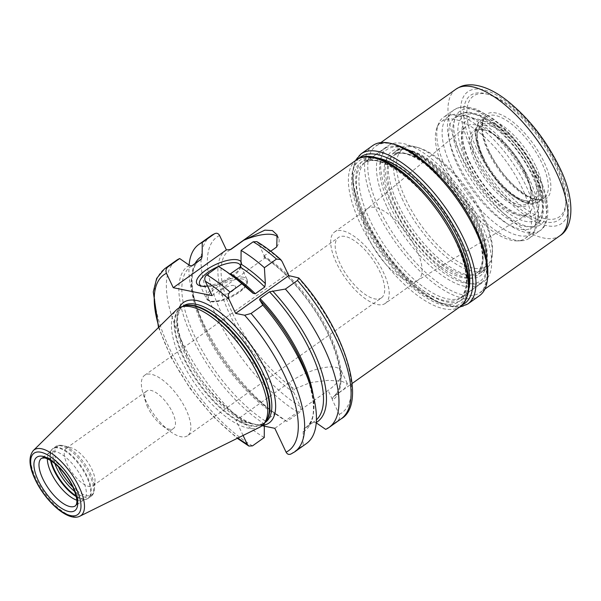 <?xml version="1.0" encoding="UTF-8"?>
<svg xmlns="http://www.w3.org/2000/svg" width="601" height="601" viewBox="0 0 601 601"><rect width="100%" height="100%" fill="white"/><g stroke="black" fill="none" stroke-linecap="round" stroke-linejoin="round"><path stroke-width="0.45" stroke-dasharray="3 2.25" d="M376.684 157.935A85.357 34.85 -125.4 0 0 366.926 220.785A85.357 34.85 -125.4 0 0 426.349 292.762A85.357 34.85 -125.4 0 0 469.103 287.909M469.772 281.989A83.111 33.934 -125.4 0 0 469.877 280.72A83.111 33.934 -125.4 0 0 459.051 238.034A83.111 33.934 -125.4 0 0 383.723 159.565A83.111 33.934 -125.4 0 0 382.499 159.25M378.848 158.589A83.111 33.934 -125.4 0 0 366.264 161.211A83.111 33.934 -125.4 0 0 369.803 219.846A83.111 33.934 -125.4 0 0 462.59 296.676A83.111 33.934 -125.4 0 0 469.193 285.655M391.529 204.4A83.111 33.934 54.6 0 1 387.991 145.758A83.111 33.934 54.6 0 1 480.777 222.588A83.111 33.934 -125.4 0 1 484.316 281.223A83.111 33.934 -125.4 0 1 391.529 204.4M403.038 200.629A74.126 30.268 54.6 0 1 399.883 148.334A74.126 30.268 54.6 0 1 415.456 146.869A74.126 30.268 54.6 0 1 482.641 216.856A74.126 30.268 -125.4 0 1 492.287 254.922A74.126 30.268 -125.4 0 1 485.788 269.15A74.126 30.268 -125.4 0 1 403.038 200.629M483.106 215.421A71.88 29.351 54.6 0 1 492.459 252.337A71.88 29.351 54.6 0 1 486.164 266.13A71.88 29.351 54.6 0 1 405.915 199.69A71.88 29.351 54.6 0 1 402.858 148.973A71.88 29.351 54.6 0 1 417.958 147.553A71.88 29.351 54.6 0 1 483.106 215.421M390.177 206.571A80.639 32.927 -125.4 0 0 448.894 276.19A80.639 32.927 -125.4 0 0 487.276 265.634A80.639 32.927 -125.4 0 0 476.781 224.218A80.639 32.927 -125.4 0 0 403.692 148.079A80.639 32.927 -125.4 0 0 390.177 206.571M387.299 207.51A82.885 33.844 -125.4 0 0 479.838 284.13A82.885 33.844 -125.4 0 0 487.103 268.226A82.885 33.844 -125.4 0 0 476.315 225.653A82.885 33.844 -125.4 0 0 401.19 147.395A82.885 33.844 -125.4 0 0 383.776 149.033A82.885 33.844 -125.4 0 0 387.299 207.51M282.109 261.495A107.819 44.023 -125.4 0 0 258.422 243.428L265.236 257.821L264.117 257.371L263.944 256.041A89.849 36.691 54.6 0 1 329.325 333.593A89.849 36.691 54.6 0 1 333.194 396.945L344.553 388.569L347.453 383.799L341.578 381.184L328.259 380.343L310.462 382.521L294.422 389.042A89.849 36.691 54.6 0 1 232.835 313.925A89.849 36.691 54.6 0 1 229.011 250.534A89.849 36.691 54.6 0 1 230.514 249.595M264.117 257.371C287.939 272.253 315.495 305.714 329.468 336.876C342.593 368.18 343.84 388.201 333.187 396.953L332.263 399.169L332.518 400.183A92.096 37.608 -125.4 0 0 328.86 335.027A92.096 37.608 -125.4 0 0 265.131 257.626M263.944 256.041L270.75 251.195M276.715 246.958A36.165 13.214 -25.3 0 0 278.676 238.296A36.165 13.214 -25.3 0 0 277.812 237.034M212.093 295.617L265.236 257.821M241.016 261.683A24.709 9.03 154.7 0 1 241.136 266.378A24.709 9.03 154.7 0 1 207.518 285.948M240.573 266.679A22.462 8.211 154.7 0 1 240.024 268.857A22.462 8.211 154.7 0 1 223.993 281.952A22.462 8.211 154.7 0 1 203.258 286.654A22.462 8.211 -25.3 0 1 202.672 286.519L200.043 285.798M201.5 286.091A22.462 8.211 -25.3 0 0 202.672 286.519M233.977 285.52A8.985 3.283 -25.3 0 0 222.468 289.291A8.985 3.283 -25.3 0 0 220.612 295.031A8.985 3.283 154.7 0 0 232.121 291.26A8.985 3.283 154.7 0 0 233.977 285.52M276.483 414.081L274.627 414.142A98.947 40.402 -125.4 0 1 205.031 331.339A98.947 40.402 -125.4 0 1 200.065 259.955C188.556 267.084 189.15 294.73 204.265 326.764C219.801 361.156 250.264 397.93 276.483 414.081L286.842 421.459L298.945 412.849C300.876 411.114 301.364 408.988 300.395 406.471L293.686 392.265L293.423 391.251L294.422 389.042M325.674 429.369L337.785 420.76C339.715 419.025 340.204 416.899 339.234 414.382L332.518 400.183M243.097 435.455L235.983 420.399L289.284 382.491A36.165 13.214 154.7 0 1 341.398 370.997A36.165 13.214 154.7 0 1 328.123 390.41L274.815 428.318M290.681 454.161L303.099 445.424L303.174 431.743L303.993 428.791L314.744 421.233A98.947 40.402 -125.4 0 0 316.411 419.874M313.279 395.646A98.947 40.402 54.6 0 1 305.278 427.965L314.744 421.233A98.947 40.402 -125.4 0 1 313.459 422.06L316.246 422.849M264.327 426.177L265.154 420.873L274.627 414.142M258.422 243.428L256.83 241.617M229.958 274.086L228.222 273.177A100.908 41.206 54.6 0 1 235.329 278.008M218.501 266.461L228.222 273.177M286.842 421.459A112.312 45.856 54.6 0 1 276.152 414.389A112.312 45.856 54.6 0 1 193.853 298.652A112.312 45.856 54.6 0 1 189.097 265.064M277.121 414.735A100.908 41.206 54.6 0 1 270.014 409.912A100.908 41.206 54.6 0 1 196.076 305.917A100.908 41.206 54.6 0 1 195.13 263.463M189.383 265.266A100.908 41.206 -125.4 0 0 192.095 337.462A100.908 41.206 -125.4 0 0 264.335 423.825M303.174 431.743A100.908 41.206 -125.4 0 0 309.267 381.996M264.26 437.505A112.312 45.856 54.6 0 1 183.012 343.674A112.312 45.856 54.6 0 1 176.303 260.451M306.465 443.515A112.312 45.856 54.6 0 1 303.099 445.424M262.066 425.711L260.744 425.448A73.9 30.178 -125.4 0 0 262.487 425.35M179.023 307.96A73.9 30.178 54.6 0 0 186.588 354.643A73.9 30.178 -125.4 0 0 250.054 423.269L235.983 420.399M250.054 423.269L260.744 425.448M259.715 427.236A72.105 29.441 -125.4 0 1 180.871 359.593A72.105 29.441 54.6 0 1 176.326 309.958M47.336 458.796A29.201 11.922 54.6 0 1 48.884 453.289A29.201 11.922 54.6 0 1 49.928 452.29A29.201 11.922 54.6 0 1 82.532 479.282A29.201 11.922 -125.4 0 1 83.772 499.882A29.201 11.922 -125.4 0 1 82.487 500.543L86.649 499.115A30.456 12.433 -125.4 0 0 86.694 476.939A30.456 12.433 54.6 0 0 67.936 453.011A30.456 12.433 54.6 0 0 51.603 449.826L53.151 448.346A30.546 12.471 54.6 0 1 87.258 476.585A30.546 12.471 -125.4 0 1 88.557 498.139L86.649 499.115A30.456 12.433 -125.4 0 1 76.237 496.614M76.778 500.197A29.201 11.922 -125.4 0 0 82.487 500.543M71.121 447.783A23.026 9.398 54.6 0 0 66.29 448.241A23.026 9.398 54.6 0 0 67.267 464.483A23.026 9.398 -125.4 0 0 92.975 485.766A23.026 9.398 -125.4 0 0 94.988 481.348A23.026 9.398 -125.4 0 0 91.991 469.524A23.026 9.398 54.6 0 0 71.121 447.783L63.623 445.724A29.757 12.155 54.6 0 1 90.601 473.821A29.757 12.155 -125.4 0 1 94.47 489.101C93.974 492.955 92.787 495.412 90.901 496.471A30.546 12.471 -125.4 0 0 89.602 474.918A30.546 12.471 54.6 0 0 55.502 446.678C57.042 445.258 59.747 444.943 63.623 445.724A29.757 12.155 54.6 0 0 58.417 466.827M147.718 407.275A23.026 9.398 54.6 0 1 145.712 402.152A23.026 9.398 54.6 0 1 146.742 391.033A23.026 9.398 54.6 0 1 172.442 412.316A23.026 9.398 54.6 0 1 173.426 428.558A23.026 9.398 54.6 0 1 162.578 425.876A23.026 9.398 54.6 0 1 147.718 407.275M162.578 425.876L170.136 431.398A37.059 15.13 -125.4 0 1 146.208 401.453A37.059 15.13 54.6 0 1 142.978 393.204A37.059 15.13 54.6 0 1 144.631 375.302A37.059 15.13 54.6 0 1 186.01 409.566A37.059 15.13 -125.4 0 1 187.587 435.71L381.432 297.878A37.059 15.13 -125.4 0 0 379.855 271.735A37.059 15.13 54.6 0 0 338.476 237.47A37.059 15.13 54.6 0 0 340.053 263.621A37.059 15.13 -125.4 0 0 381.432 297.878M170.136 431.398A37.059 15.13 -125.4 0 0 187.587 435.71M385.339 303.37A43.798 17.887 -125.4 0 1 336.432 262.885A43.798 17.887 54.6 0 1 334.569 231.978A43.798 17.887 54.6 0 1 383.476 272.471A43.798 17.887 -125.4 0 1 385.339 303.37L418.168 280.028A43.798 17.887 -125.4 0 0 416.305 249.122A43.798 17.887 54.6 0 0 367.399 208.637A43.798 17.887 54.6 0 0 366.956 208.975L465.595 126.796A53.617 21.891 -125.4 0 0 468.419 164.208A53.617 21.891 -125.4 0 0 527.708 214.151A53.617 21.891 -125.4 0 0 526.003 175.943A53.617 21.891 -125.4 0 0 465.595 126.796C464.866 126.548 463.927 128.712 462.8 133.287C461.996 140.379 464.348 149.942 469.847 161.962C480.71 183.5 494.247 199.592 510.467 210.237C523.186 217.194 525.266 214.948 527.708 214.151L417.695 280.336A43.798 17.887 -125.4 0 0 418.168 280.028M417.695 280.336A43.798 17.887 -125.4 0 1 369.262 239.536A43.798 17.887 54.6 0 1 366.956 208.975M531.517 174.222A58.102 23.724 54.6 0 1 523.433 216.758A58.102 23.724 54.6 0 1 469.126 161.511A58.102 23.724 54.6 0 1 477.209 118.975A58.102 23.724 54.6 0 1 531.517 174.222M524.989 172.893A45.931 18.759 -125.4 0 0 483.354 129.523A45.931 18.759 -125.4 0 0 475.654 162.841A45.931 18.759 -125.4 0 0 509.1 202.499A45.931 18.759 -125.4 0 0 530.968 196.489A45.931 18.759 -125.4 0 0 524.989 172.893M525.266 172.036A44.587 18.203 -125.4 0 0 484.849 129.936A44.587 18.203 -125.4 0 0 475.489 130.815A44.587 18.203 -125.4 0 0 477.382 162.278A44.587 18.203 -125.4 0 0 527.16 203.491A44.587 18.203 -125.4 0 0 531.066 194.934A44.587 18.203 -125.4 0 0 525.266 172.036M530.946 167.995A44.587 18.203 -125.4 0 0 481.168 126.773A44.587 18.203 -125.4 0 0 477.262 135.338A44.587 18.203 -125.4 0 0 483.061 158.236A44.587 18.203 -125.4 0 0 523.479 200.336A44.587 18.203 -125.4 0 0 532.847 199.449A44.587 18.203 -125.4 0 0 530.946 167.995M483.347 157.372A45.931 18.759 -125.4 0 0 524.973 200.742A45.931 18.759 -125.4 0 0 532.674 167.431A45.931 18.759 -125.4 0 0 499.228 127.765A45.931 18.759 -125.4 0 0 477.359 133.783A45.931 18.759 -125.4 0 0 483.347 157.372M476.563 148.349A74.126 30.268 54.6 0 1 488.981 94.582A74.126 30.268 54.6 0 1 556.165 164.569A74.126 30.268 54.6 0 1 565.811 202.642A74.126 30.268 54.6 0 1 530.533 212.348A74.126 30.268 54.6 0 1 476.563 148.349M473.686 149.288A76.372 31.184 54.6 0 1 486.479 93.899A76.372 31.184 54.6 0 1 555.7 166.004A76.372 31.184 54.6 0 1 565.646 205.234A76.372 31.184 54.6 0 1 529.286 215.226A76.372 31.184 54.6 0 1 473.686 149.288M479.493 295.677A92.096 37.608 54.6 0 1 376.677 210.545A92.096 37.608 54.6 0 1 372.755 145.57M517.453 240.888A71.88 29.351 54.6 0 1 444.793 172.036A71.88 29.351 54.6 0 1 436.972 127.705A71.88 29.351 54.6 0 1 441.735 121.327A71.88 29.351 54.6 0 1 521.984 187.775A71.88 29.351 54.6 0 1 525.041 238.484A71.88 29.351 54.6 0 1 517.453 240.888L521.413 240.738A74.126 30.268 -125.4 0 1 446.483 169.737A74.126 30.268 54.6 0 1 438.414 124.016A74.126 30.268 54.6 0 1 443.328 117.435A74.126 30.268 54.6 0 1 526.085 185.957A74.126 30.268 -125.4 0 1 529.241 238.259L539.931 230.656A74.126 30.268 54.6 0 1 457.181 162.127A74.126 30.268 54.6 0 1 454.025 109.833A74.126 30.268 54.6 0 1 536.783 178.354A74.126 30.268 54.6 0 1 539.931 230.656C550.058 225.443 551.35 201.17 538.428 175.943C526.754 152.233 511.541 133.084 492.775 118.495L476.713 109.217L465.775 106.685C464.07 105.881 460.148 106.933 454.025 109.833L443.328 117.435M451.531 167.251A71.88 29.351 54.6 0 1 448.474 116.534A71.88 29.351 54.6 0 1 463.574 115.114A71.88 29.351 54.6 0 1 528.722 182.982A71.88 29.351 -125.4 0 1 538.083 219.898A71.88 29.351 -125.4 0 1 531.78 233.691A71.88 29.351 -125.4 0 1 451.531 167.251M521.413 240.738A74.126 30.268 -125.4 0 0 529.241 238.259M466.188 160.91A63.571 25.956 54.6 0 1 475.03 114.37A63.571 25.956 54.6 0 1 534.454 174.823A63.571 25.956 54.6 0 1 525.605 221.363A63.571 25.956 54.6 0 1 466.188 160.91M468.825 116.556A67.162 27.421 54.6 0 0 454.717 117.886A67.162 27.421 54.6 0 0 457.571 165.267A67.162 27.421 -125.4 0 0 532.554 227.358A67.162 27.421 -125.4 0 0 538.443 214.467A67.162 27.421 -125.4 0 0 529.699 179.969A67.162 27.421 54.6 0 0 468.825 116.556L463.574 115.114M358.714 158.589A89.849 36.691 -125.4 0 0 364.514 220.297A89.849 36.691 -125.4 0 0 462.59 304.669M477.156 221.852A76.372 31.184 -125.4 0 0 405.773 149.221A76.372 31.184 -125.4 0 0 395.142 205.136A76.372 31.184 -125.4 0 0 466.534 277.767A76.372 31.184 -125.4 0 0 477.156 221.852M477.622 220.417A74.126 30.268 -125.4 0 0 394.872 151.895A74.126 30.268 -125.4 0 0 398.02 204.19A74.126 30.268 -125.4 0 0 480.777 272.719A74.126 30.268 -125.4 0 0 477.622 220.417M473.746 222.077A71.88 29.351 54.6 0 1 476.803 272.786A71.88 29.351 54.6 0 1 396.555 206.338A71.88 29.351 54.6 0 1 393.497 155.629A71.88 29.351 54.6 0 1 473.746 222.077M393.678 207.285A74.126 30.268 54.6 0 1 403.992 153.015A74.126 30.268 54.6 0 1 473.28 223.504A74.126 30.268 54.6 0 1 462.965 277.775A74.126 30.268 54.6 0 1 393.678 207.285M456.257 239.912A82.885 33.844 54.6 0 1 459.788 298.389A82.885 33.844 54.6 0 1 367.249 221.769A82.885 33.844 54.6 0 1 363.725 163.292A82.885 33.844 54.6 0 1 456.257 239.912M364.371 222.716A85.132 34.76 54.6 0 1 376.218 160.384A85.132 34.76 54.6 0 1 455.798 241.347A85.132 34.76 54.6 0 1 443.951 303.67A85.132 34.76 54.6 0 1 364.371 222.716M363.049 222.445A87.603 35.767 -125.4 0 0 444.935 305.751A87.603 35.767 -125.4 0 0 457.121 241.617A87.603 35.767 -125.4 0 0 375.234 158.311A87.603 35.767 -125.4 0 0 363.049 222.445M356.348 159.994A89.849 36.691 -125.4 0 0 360.172 223.384A89.849 36.691 -125.4 0 0 460.479 306.442M243.473 277.256A22.462 8.211 -25.3 0 0 218.772 284.07A22.462 8.211 -25.3 0 0 206.451 298.742A22.462 8.211 -25.3 0 0 210.05 301.026A22.462 8.211 -25.3 0 0 234.751 294.212A22.462 8.211 -25.3 0 0 247.064 279.54A22.462 8.211 -25.3 0 0 243.473 277.256M243.007 279.104A21.118 7.715 -25.3 0 0 215.954 287.962A21.118 7.715 -25.3 0 0 211.59 301.447A21.118 7.715 -25.3 0 0 238.635 292.582A21.118 7.715 -25.3 0 0 243.007 279.104M226.299 249.715A92.096 37.608 -125.4 0 0 229.958 314.871A92.096 37.608 -125.4 0 0 293.686 392.265M297.795 277.452A107.819 44.023 54.6 0 1 339.234 414.382M300.395 406.471A107.819 44.023 54.6 0 1 221.514 313.151A107.819 44.023 54.6 0 1 219.583 235.509M332.263 399.169L328.123 390.41M289.284 382.491L293.423 391.251M210.981 235.795A112.312 45.856 -125.4 0 0 217.69 319.011A112.312 45.856 -125.4 0 0 298.945 412.849M337.785 420.76A112.312 45.856 -125.4 0 0 341.15 418.852M265.154 420.873A98.947 40.402 54.6 0 1 195.558 338.07A98.947 40.402 54.6 0 1 190.6 266.686A98.947 40.402 54.6 0 1 191.621 266.018M259.459 299.809C303.325 344.208 326.952 417.011 305.278 427.965A98.947 40.402 54.6 0 1 303.993 428.791M252.488 445.882A112.312 45.856 54.6 0 1 171.24 352.043A112.312 45.856 54.6 0 1 164.531 268.827M294.693 451.884A112.312 45.856 54.6 0 1 291.327 453.793M158.987 327.004A107.819 44.023 -125.4 0 0 237.921 438.016M186.032 356.363A71.203 29.073 -125.4 0 0 265.529 422.187C253.75 434.899 205.407 397.321 187.024 354.921C179.977 339.693 176.882 327.177 177.723 317.381C179.218 310.214 180.976 306.465 183.004 306.127A71.203 29.073 54.6 0 0 186.032 356.363M182.246 306.668L181.081 307.494L183.651 306.187A71.294 29.111 54.6 0 0 183.545 358.091A71.294 29.111 -125.4 0 0 227.448 414.104A71.294 29.111 -125.4 0 0 265.687 421.556L263.606 423.555A71.203 29.073 -125.4 0 1 184.109 357.73A71.203 29.073 54.6 0 1 181.081 307.494A71.203 29.073 54.6 0 1 182.802 306.48M264.771 422.728L263.606 423.555A71.203 29.073 -125.4 0 0 265.131 422.263M33.34 450.525A40.335 16.475 -125.4 0 0 35.88 478.298A40.335 16.475 -125.4 0 0 79.986 516.139M83.772 499.882L75.418 505.824A29.201 11.922 -125.4 0 0 74.178 485.225A29.201 11.922 -125.4 0 0 41.574 458.232L49.928 452.29M50.544 460.486A30.456 12.433 54.6 0 1 51.603 449.826L48.884 453.289M51.183 460.892A30.546 12.471 54.6 0 1 53.151 448.346L55.502 446.678A30.546 12.471 54.6 0 0 54.864 463.611M76.057 495.87A30.546 12.471 -125.4 0 0 88.557 498.139L90.901 496.471A30.546 12.471 -125.4 0 1 74.697 491.505M72.826 487.095A29.757 12.155 -125.4 0 0 94.47 489.101L94.988 481.348M533.816 167.664A48.072 19.63 54.6 0 1 527.13 202.853A48.072 19.63 54.6 0 1 482.197 157.139A48.072 19.63 54.6 0 1 488.883 121.95A48.072 19.63 54.6 0 1 533.816 167.664M536.122 166.905A49.868 20.359 54.6 0 1 538.241 202.094A49.868 20.359 54.6 0 1 482.565 155.99A49.868 20.359 54.6 0 1 480.447 120.809A49.868 20.359 54.6 0 1 536.122 166.905M488.252 151.955A49.868 20.359 -125.4 0 0 543.92 198.052A49.868 20.359 -125.4 0 0 541.802 162.871A49.868 20.359 -125.4 0 0 486.126 116.774A49.868 20.359 -125.4 0 0 488.252 151.955M488.621 150.806A51.663 21.095 -125.4 0 0 536.911 199.938A51.663 21.095 -125.4 0 0 544.1 162.112A51.663 21.095 -125.4 0 0 495.81 112.98A51.663 21.095 -125.4 0 0 488.621 150.806M558.111 166.5A80.865 33.017 -125.4 0 0 482.528 89.594A80.865 33.017 -125.4 0 0 471.274 148.8A80.865 33.017 -125.4 0 0 546.857 225.698A80.865 33.017 -125.4 0 0 558.111 166.5M455.941 89.173A89.849 36.691 -125.4 0 0 459.765 152.571A89.849 36.691 -125.4 0 0 560.072 235.622M487.636 276.685A89.849 36.691 54.6 0 1 479.861 292.657A89.849 36.691 54.6 0 1 379.554 209.599A89.849 36.691 54.6 0 1 375.73 146.208A89.849 36.691 54.6 0 1 393.37 144.12M361.058 153.886A92.096 37.608 -125.4 0 0 364.98 218.862A92.096 37.608 -125.4 0 0 467.796 303.993M537.707 175.484A69.633 28.435 54.6 0 1 528.024 226.464A69.633 28.435 54.6 0 1 462.935 160.249A69.633 28.435 54.6 0 1 472.619 109.269A69.633 28.435 54.6 0 1 537.707 175.484M533.711 177.115A67.162 27.421 -125.4 0 0 458.728 115.031A67.162 27.421 -125.4 0 0 461.583 162.42A67.162 27.421 -125.4 0 0 536.565 224.504A67.162 27.421 -125.4 0 0 533.711 177.115M383.723 159.565L381.222 158.882M366.264 161.211L387.991 145.758M462.59 296.676L484.316 281.223M469.877 280.72L469.704 283.311M485.788 269.15L480.777 272.719C483.054 272.185 484.939 268.181 486.457 260.699C487.336 250.437 484.113 237.418 476.803 221.626C457.631 177.708 407.831 138.523 394.872 151.895L399.883 148.334M492.459 252.337L492.287 254.922M402.858 148.973L393.497 155.629C405.975 142.677 454.333 180.661 472.919 223.279C480.019 238.597 483.136 251.233 482.287 261.172C480.823 268.414 478.997 272.283 476.803 272.786L486.164 266.13M417.958 147.553L415.456 146.869M487.276 265.634L487.103 268.226M383.776 149.033L363.725 163.292C378.585 148.282 433.99 192.132 455.438 241.121C463.521 258.543 467.127 272.997 466.256 284.476C464.543 293.205 462.387 297.848 459.788 298.389L479.838 284.13M403.692 148.079L401.19 147.395M334.419 396.074L352.224 383.423M230.754 249.49L230.168 249.715M240.024 268.857L241.136 266.378M199.66 284.371L206.451 298.742L210.786 301.627C222.16 304.271 251.526 288.863 247.064 279.54L240.272 265.176M341.398 370.997L347.453 383.799M270.014 409.912L276.152 414.389M196.076 305.917L193.853 298.652M228.861 273.838C236.794 278.849 244.877 285.355 253.119 293.356M158.514 327.477L171.27 357.775L190.066 388.471L212.889 416.305L237.32 438.309M66.29 448.241L146.742 391.033M145.712 402.152L142.978 393.204M92.975 485.766L173.426 428.558M144.631 375.302L338.476 237.47M334.569 231.978L367.399 208.637M484.849 129.936L483.354 129.523M475.489 130.815L481.168 126.773M527.16 203.491L532.847 199.449M531.066 194.934L530.968 196.489M523.479 200.336L524.973 200.742M477.262 135.338L477.359 133.783M538.241 202.094C533.733 204.024 530.946 204.64 529.879 203.942L522.554 201.838L511.999 195.348C499.626 185.401 489.597 172.6 481.912 156.959C478.208 149.093 476.082 142.009 475.534 135.713C474.317 130.642 475.954 125.677 480.447 120.809L486.126 116.774C484.744 117.105 483.52 119.554 482.468 124.129C481.679 131.026 483.828 139.98 488.913 150.986C498.89 170.789 511.376 185.506 526.378 195.152C540.69 202.62 542.012 198.443 543.92 198.052L538.241 202.094M488.981 94.582L486.479 93.899M565.811 202.642L565.646 205.234M484.917 289.066L479.861 292.657C482.798 291.913 485.15 286.85 486.938 277.467C487.877 265.011 483.97 249.34 475.218 230.476C451.96 177.453 392.092 129.891 375.73 146.208L380.786 142.617M355.259 160.767L352.321 171.863L352.952 185.904L364.153 220.064L384.422 253.892L410.235 283.086L436.739 302.093L459.389 307.216M278.676 238.296L277.091 234.953M436.972 127.705L438.414 124.016M441.735 121.327L448.474 116.534M525.041 238.484L531.78 233.691M454.717 117.886L458.728 115.031C464.257 112.44 467.796 111.516 469.336 112.259L478.959 114.528L493.511 122.927C510.565 136.194 524.403 153.616 535.033 175.191C546.79 198.142 545.483 220.041 536.565 224.504L532.554 227.358M538.443 214.467L538.083 219.898"/><path stroke-width="0.9" d="M469.103 287.909A85.357 34.85 -125.4 0 0 469.704 283.311A85.357 34.85 -125.4 0 0 458.593 239.468A85.357 34.85 -125.4 0 0 381.222 158.882A85.357 34.85 -125.4 0 0 376.684 157.935M382.499 159.25A83.111 33.934 -125.4 0 0 378.848 158.589M469.193 285.655A83.111 33.934 -125.4 0 0 469.772 281.989M230.514 249.595A89.849 36.691 54.6 0 1 231.024 249.332L243.796 240.25L264.861 230.145L272.418 230.581L277.091 234.953L276.715 246.958L270.75 251.195M167.897 266.919L179.669 258.543A112.312 45.856 54.6 0 0 176.303 260.451L164.531 268.827A112.312 45.856 54.6 0 1 167.897 266.919C165.959 268.647 165.478 270.773 166.447 273.297L173.253 287.699L226.404 249.911L219.583 235.509C218.291 233.233 216.54 232.692 214.354 233.887L210.981 235.795A112.312 45.856 -125.4 0 1 214.354 233.887L202.244 242.496L202.169 256.176L201.35 259.129A98.947 40.402 -125.4 0 0 200.065 259.955L191.434 266.093M226.404 249.911L230.754 249.49M277.812 237.034A36.165 13.214 -25.3 0 0 243.796 240.25M173.253 287.699L212.093 295.617L205.279 281.215C204.317 278.699 204.798 276.573 206.729 274.83L218.501 266.461A112.312 45.856 54.6 0 1 229.191 273.53A112.312 45.856 54.6 0 1 241.827 283.747L253.119 293.356L255.297 293.731L264.771 286.993L265.364 283.574L264.402 267.693L276.505 259.084L280.712 259.564L282.109 261.495L288.788 275.611L298.772 277.932L297.503 280.449L285.4 289.058A112.312 45.856 54.6 0 1 329.04 427.461A112.312 45.856 54.6 0 1 325.674 429.369L315.961 422.653M207.518 285.948A24.709 9.03 154.7 0 1 200.696 285.956A24.709 9.03 154.7 0 1 200.043 285.798A24.709 9.03 154.7 0 1 206.278 269.849A24.709 9.03 154.7 0 1 237.455 259.812A24.709 9.03 154.7 0 1 241.016 261.683M201.5 286.091A22.462 8.211 -25.3 0 1 199.66 284.371A22.462 8.211 -25.3 0 1 211.98 269.706A22.462 8.211 -25.3 0 1 236.681 262.892A22.462 8.211 154.7 0 1 240.272 265.176A22.462 8.211 154.7 0 1 240.573 266.679M191.742 265.95L189.383 265.266L179.669 258.543M191.621 266.018A98.947 40.402 54.6 0 1 191.884 265.86L201.35 259.129M291.327 453.793C289.141 454.995 287.398 454.446 286.091 452.17L274.815 428.318L262.066 425.711M237.32 438.309L248.852 446.062L252.488 445.882L264.26 437.505L264.327 426.177M248.852 446.062L247.259 444.252L243.097 435.455M280.712 259.564C272.621 252.27 264.658 246.282 256.83 241.617L253.186 241.797L241.084 250.407L241.009 264.094L240.19 267.047A98.947 40.402 54.6 0 1 264.771 286.993M229.958 274.086L240.19 267.047M241.084 250.407A112.312 45.856 54.6 0 1 264.402 267.693M189.097 265.064A112.312 45.856 54.6 0 1 198.878 244.404A112.312 45.856 54.6 0 1 202.244 242.496M241.827 283.747L230.055 292.116C228.147 293.859 227.787 296.248 228.973 299.275L235.645 313.399L288.788 275.611M259.459 299.809L259.805 300.019L260.038 298.547L269.503 291.816L285.4 289.058M311.491 389.26L309.267 381.996A100.908 41.206 -125.4 0 0 259.805 300.019L262.825 305.113A112.312 45.856 54.6 0 1 311.491 389.26A112.312 45.856 54.6 0 1 306.465 443.515L294.693 451.884A112.312 45.856 54.6 0 0 251.053 313.482L262.825 305.113M251.053 313.482L244.652 315.232L235.645 313.399M241.009 264.094A100.908 41.206 54.6 0 1 265.364 283.574M195.13 263.463A100.908 41.206 54.6 0 1 202.169 256.176M272.591 290.929A100.908 41.206 54.6 0 1 316.276 422.473M229.191 273.53L235.329 278.008A100.908 41.206 54.6 0 1 252.585 292.664M33.34 450.525L176.326 309.958A72.105 29.441 54.6 0 1 180.976 307.103A72.105 29.441 54.6 0 1 258.302 375.377A72.105 29.441 -125.4 0 1 263.944 423.78A72.105 29.441 -125.4 0 1 259.715 427.236L79.986 516.139A40.335 16.475 -125.4 0 0 79.197 487.126A40.335 16.475 -125.4 0 0 33.34 450.525C28.337 456.783 28.946 466.451 35.166 479.53C45.421 501.422 68.259 522.314 79.986 516.139M76.778 500.197A29.201 11.922 -125.4 0 1 51.175 472.889A29.201 11.922 54.6 0 1 47.336 458.796M361.058 153.886L372.755 145.57A92.096 37.608 54.6 0 1 475.579 230.701A92.096 37.608 54.6 0 1 479.493 295.677L467.796 303.993A92.096 37.608 -125.4 0 0 463.882 239.018A92.096 37.608 -125.4 0 0 361.058 153.886L355.259 160.767M462.59 304.669A89.849 36.691 -125.4 0 0 461.005 239.964A89.849 36.691 -125.4 0 0 358.714 158.589M356.348 159.994C378.006 142.512 433.982 190.404 457.481 241.842C471.965 273.395 472.964 294.933 460.479 306.442A89.849 36.691 -125.4 0 0 456.655 243.052A89.849 36.691 -125.4 0 0 356.348 159.994L230.168 249.715M276.505 259.084A112.312 45.856 -125.4 0 0 253.186 241.797M298.772 277.932C344.966 328.477 367.955 403.654 341.15 418.852A112.312 45.856 -125.4 0 0 297.503 280.449M316.411 419.874A98.947 40.402 -125.4 0 0 269.503 291.816M230.716 273.778A98.947 40.402 54.6 0 1 255.297 293.731M260.038 298.547A98.947 40.402 54.6 0 1 313.279 395.646M230.055 292.116A112.312 45.856 -125.4 0 0 206.729 274.83M228.973 299.275A107.819 44.023 -125.4 0 0 205.279 281.215M166.447 273.297A107.819 44.023 -125.4 0 0 158.987 327.004M237.921 438.016A107.819 44.023 -125.4 0 0 247.259 444.252M286.091 452.17A107.819 44.023 -125.4 0 0 244.652 315.232M262.487 425.35A73.9 30.178 -125.4 0 0 265.95 370.817A73.9 30.178 54.6 0 0 217.855 310.822A73.9 30.178 54.6 0 0 179.023 307.96M264.771 422.728L265.529 422.187A71.203 29.073 -125.4 0 0 262.494 371.951A71.203 29.073 54.6 0 0 183.004 306.127L182.246 306.668M182.802 306.48A71.203 29.073 54.6 0 1 260.579 373.319A71.203 29.073 -125.4 0 1 265.131 422.263M263.944 423.78L265.687 421.556A71.294 29.111 -125.4 0 0 260.105 373.694A71.294 29.111 54.6 0 0 183.651 306.187L180.976 307.103M35.594 479.808A37.668 15.386 -125.4 0 0 70.805 515.628A37.668 15.386 -125.4 0 0 76.049 488.05A37.668 15.386 -125.4 0 0 40.838 452.23A37.668 15.386 -125.4 0 0 35.594 479.808M73.435 487.516A32.792 13.395 -125.4 0 0 42.776 456.332A32.792 13.395 -125.4 0 0 38.216 480.342A32.792 13.395 -125.4 0 0 68.867 511.526A32.792 13.395 -125.4 0 0 73.435 487.516M41.574 458.232A29.201 11.922 -125.4 0 0 42.814 478.832A29.201 11.922 -125.4 0 0 75.418 505.824L76.132 504.968C76.342 503.984 78.964 501.279 72.856 487.156C66.914 474.309 54.27 460.193 44.594 457.924L41.574 458.232M50.544 460.486A30.456 12.433 54.6 0 0 53.985 470.275A30.456 12.433 -125.4 0 0 76.237 496.614M76.057 495.87A30.546 12.471 -125.4 0 1 54.451 469.892A30.546 12.471 54.6 0 1 51.183 460.892M54.864 463.611A30.546 12.471 54.6 0 0 56.802 468.232A30.546 12.471 -125.4 0 0 74.697 491.505M72.826 487.095A29.757 12.155 -125.4 0 1 58.643 467.308A29.757 12.155 54.6 0 1 58.417 466.827M556.248 172.232A89.849 36.691 -125.4 0 0 455.941 89.173C460.982 86.198 463.529 84.628 472.634 84.861C483.257 85.845 494.435 90.849 506.17 99.879C528.174 117.24 545.971 139.748 559.554 167.409C574.518 197.151 574.601 226.727 560.072 235.622A89.849 36.691 -125.4 0 0 556.248 172.232M393.37 144.12A89.849 36.691 54.6 0 1 476.045 229.266A89.849 36.691 54.6 0 1 487.636 276.685M352.224 383.423L460.479 306.442M198.878 244.404L210.981 235.795M329.04 427.461L341.15 418.852M164.531 268.827L156.681 278.383L153.278 291.868L158.514 327.477M290.681 454.161L294.693 451.884M380.786 142.617L455.941 89.173M484.917 289.066L560.072 235.622M459.389 307.216L467.796 303.993"/></g></svg>
